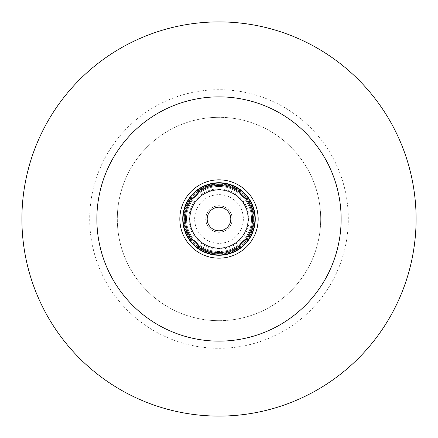 <?xml version="1.0" encoding="UTF-8"?>
<svg xmlns="http://www.w3.org/2000/svg" width="438" height="438" viewBox="0 0 438 438"><rect width="100%" height="100%" fill="white"/><g stroke="black" fill="none" stroke-linecap="round" stroke-linejoin="round"><path stroke-width="0.33" stroke-dasharray="2.19 1.64" d="M219 254.149A35.15 35.15 0 0 1 183.851 219A35.15 35.15 0 0 1 219 183.851A35.15 35.15 0 0 0 185.296 228.992A35.15 35.15 0 0 0 219 254.149A35.15 35.15 0 0 1 183.851 219A35.15 35.15 0 0 1 219 183.851A35.15 35.15 0 0 1 254.149 219A35.15 35.15 0 0 1 219 254.149A35.15 35.15 0 0 1 183.851 219A35.15 35.15 0 0 1 219 183.851A35.15 35.15 0 0 1 254.149 219A35.15 35.15 0 0 1 219 254.149A35.15 35.15 0 0 0 252.704 209.008A35.15 35.15 0 0 0 219 183.851A35.15 35.15 0 0 1 254.149 219A35.15 35.15 0 0 1 219 254.149M219 254.779A35.779 35.779 0 0 1 183.221 219A35.779 35.779 0 0 1 219 183.221A35.779 35.779 0 0 1 254.779 219A35.779 35.779 0 0 1 219 254.779A35.779 35.779 0 0 1 183.221 219A35.779 35.779 0 0 1 219 183.221A35.779 35.779 0 0 1 254.779 219A35.779 35.779 0 0 1 219 254.779M256.75 229.446A39.168 39.168 0 0 0 229.446 181.25A39.168 39.168 0 0 0 181.25 208.554A39.168 39.168 0 0 0 208.554 256.75A39.168 39.168 0 0 0 256.75 229.446M253.728 228.609A36.031 36.031 0 0 0 228.609 184.272A36.031 36.031 0 0 0 184.272 209.391A36.031 36.031 0 0 0 209.391 253.728A36.031 36.031 0 0 0 253.728 228.609M207.815 222.756A11.799 11.799 0 0 1 215.244 207.815A11.799 11.799 0 0 1 230.185 215.244A11.799 11.799 0 0 0 207.628 215.852A11.799 11.799 0 0 0 219.318 230.799A11.799 11.799 0 0 0 230.185 215.244A11.799 11.799 0 0 1 222.756 230.185A11.799 11.799 0 0 1 207.815 222.756A11.799 11.799 0 0 1 215.244 207.815A11.799 11.799 0 0 1 230.185 215.244A11.799 11.799 0 0 1 222.756 230.185A11.799 11.799 0 0 1 207.815 222.756M197.719 186.265A39.042 39.042 0 0 1 251.735 197.719A39.042 39.042 0 0 1 240.281 251.735A39.042 39.042 0 0 0 251.735 197.719A39.042 39.042 0 0 0 197.719 186.265A39.042 39.042 0 0 0 186.265 240.281A39.042 39.042 0 0 0 240.281 251.735A39.042 39.042 0 0 1 186.265 240.281A39.042 39.042 0 0 1 197.719 186.265M200.286 190.212A34.334 34.334 0 0 1 247.788 200.286A34.334 34.334 0 0 1 237.714 247.788A34.334 34.334 0 0 1 190.212 237.714A34.334 34.334 0 0 1 200.286 190.212A34.334 34.334 0 0 1 247.788 200.286A34.334 34.334 0 0 1 237.714 247.788A34.334 34.334 0 0 1 190.212 237.714A34.334 34.334 0 0 1 200.286 190.212M219 205.816A13.184 13.184 0 0 1 232.184 219A13.184 13.184 0 0 1 219 232.184A13.184 13.184 0 0 1 205.816 219A13.184 13.184 0 0 1 219 205.816A13.184 13.184 0 0 1 232.184 219A13.184 13.184 0 0 1 219 232.184A13.184 13.184 0 0 1 205.816 219A13.184 13.184 0 0 1 219 205.816M219 248.001A29.001 29.001 0 0 1 189.999 219A29.001 29.001 0 0 1 219 189.999A29.001 29.001 0 0 1 248.001 219A29.001 29.001 0 0 1 219 248.001A29.001 29.001 0 0 1 189.999 219A29.001 29.001 0 0 1 219 189.999A29.001 29.001 0 0 1 248.001 219A29.001 29.001 0 0 1 219 248.001M219 248.379A29.379 29.379 0 0 1 189.621 219A29.379 29.379 0 0 1 219 189.621A29.379 29.379 0 0 0 189.621 219A29.379 29.379 0 0 0 219 248.379A29.379 29.379 0 0 0 248.379 219A29.379 29.379 0 0 0 219 189.621A29.379 29.379 0 0 1 248.379 219A29.379 29.379 0 0 1 219 248.379A29.379 29.379 0 0 1 189.621 219A29.379 29.379 0 0 1 219 189.621M206.216 215.463A13.266 13.266 0 0 0 215.463 231.784A13.266 13.266 0 0 0 231.784 222.537A13.266 13.266 0 0 0 222.537 206.216A13.266 13.266 0 0 0 206.216 215.463M185.849 209.829A34.399 34.399 0 0 0 209.829 252.151A34.399 34.399 0 0 0 252.151 228.171A34.399 34.399 0 0 1 209.829 252.151A34.399 34.399 0 0 1 185.849 209.829A34.399 34.399 0 0 1 228.171 185.849A34.399 34.399 0 0 1 252.151 228.171A34.399 34.399 0 0 0 228.171 185.849A34.399 34.399 0 0 0 185.849 209.829M250.339 227.672A32.516 32.516 0 0 1 210.328 250.339A32.516 32.516 0 0 1 187.661 210.328A32.516 32.516 0 0 0 210.328 250.339A32.516 32.516 0 0 0 250.339 227.672A32.516 32.516 0 0 0 227.672 187.661A32.516 32.516 0 0 0 187.661 210.328A32.516 32.516 0 0 1 227.672 187.661A32.516 32.516 0 0 1 250.339 227.672M248.083 227.048A30.173 30.173 0 0 1 210.952 248.083A30.173 30.173 0 0 1 189.917 210.952A30.173 30.173 0 0 1 227.048 189.917A30.173 30.173 0 0 1 248.083 227.048M219 184.223A34.777 34.777 0 0 0 184.223 219A34.777 34.777 0 0 0 219 253.777A34.777 34.777 0 0 0 253.777 219A34.777 34.777 0 0 0 219 184.223A34.777 34.777 0 0 0 184.223 219A34.777 34.777 0 0 0 219 253.777A34.777 34.777 0 0 0 253.777 219A34.777 34.777 0 0 0 219 184.223M219 89.691A129.309 129.309 0 0 0 89.691 219A129.309 129.309 0 0 0 219 348.309A129.309 129.309 0 0 0 348.309 219A129.309 129.309 0 0 0 219 89.691A129.309 129.309 0 0 0 89.691 219A129.309 129.309 0 0 0 219 348.309A129.309 129.309 0 0 0 348.309 219A129.309 129.309 0 0 0 219 89.691M219 320.687A101.687 101.687 0 0 0 320.687 219A101.687 101.687 0 0 0 219 117.313A101.687 101.687 0 0 0 117.313 219A101.687 101.687 0 0 0 219 320.687A101.687 101.687 0 0 0 320.687 219A101.687 101.687 0 0 0 219 117.313A101.687 101.687 0 0 0 117.313 219A101.687 101.687 0 0 0 219 320.687M219 416.1A197.1 197.1 0 0 0 416.1 219A197.1 197.1 0 0 0 219 21.9A197.1 197.1 0 0 0 21.9 219A197.1 197.1 0 0 0 219 416.1M237.746 247.842A34.399 34.399 0 0 0 219 184.601A34.399 34.399 0 0 0 186.019 228.778A34.399 34.399 0 0 0 237.746 247.842A34.399 34.399 0 0 1 190.158 237.746A34.399 34.399 0 0 1 200.254 190.158A34.399 34.399 0 0 1 247.842 200.254A34.399 34.399 0 0 1 237.746 247.842M219 189.512A29.488 29.488 0 0 1 235.069 243.72A29.488 29.488 0 0 1 190.727 227.382A29.488 29.488 0 0 1 219 189.512M219 243.353A24.353 24.353 0 0 1 194.647 219A24.353 24.353 0 0 1 219 194.647A24.353 24.353 0 0 1 243.353 219A24.353 24.353 0 0 1 219 243.353"/><path stroke-width="0.66" d="M181.25 208.554A39.168 39.168 0 0 1 229.446 181.25A39.168 39.168 0 0 1 256.75 229.446A39.168 39.168 0 0 1 208.554 256.75A39.168 39.168 0 0 1 181.25 208.554M253.958 228.669A36.272 36.272 0 0 0 228.669 184.042A36.272 36.272 0 0 0 184.042 209.331A36.272 36.272 0 0 0 209.331 253.958A36.272 36.272 0 0 0 253.958 228.669M184.272 209.391A36.031 36.031 0 0 1 228.609 184.272A36.031 36.031 0 0 1 253.728 228.609A36.031 36.031 0 0 1 209.391 253.728A36.031 36.031 0 0 1 184.272 209.391A36.031 36.031 0 0 1 228.609 184.272A36.031 36.031 0 0 1 253.728 228.609M207.815 222.756A11.799 11.799 0 0 1 215.244 207.815A11.799 11.799 0 0 1 230.185 215.244A11.799 11.799 0 0 1 222.756 230.185A11.799 11.799 0 0 1 207.815 222.756A11.799 11.799 0 0 1 215.244 207.815A11.799 11.799 0 0 1 230.185 215.244M219 341.136A122.136 122.136 0 0 0 341.136 219A122.136 122.136 0 0 0 219 96.864A122.136 122.136 0 0 0 96.864 219A122.136 122.136 0 0 0 219 341.136M219 416.1A197.1 197.1 0 0 0 416.1 219A197.1 197.1 0 0 0 219 21.9A197.1 197.1 0 0 0 21.9 219A197.1 197.1 0 0 0 219 416.1M251.308 227.935A33.518 33.518 0 0 0 227.935 186.692A33.518 33.518 0 0 0 186.692 210.065A33.518 33.518 0 0 0 210.065 251.308A33.518 33.518 0 0 0 251.308 227.935M219.235 218.918L218.765 219.082L219.235 218.918"/></g></svg>
